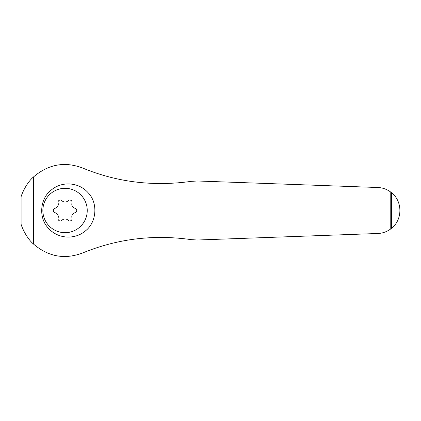 <?xml version="1.0" encoding="UTF-8"?>
<svg xmlns="http://www.w3.org/2000/svg" width="421" height="421" viewBox="0 0 421 421"><rect width="100%" height="100%" fill="white"/><g stroke="black" fill="none" stroke-linecap="round" stroke-linejoin="round"><path stroke-width="0.63" d="M391.493 228.329L391.493 192.671C402.687 201.406 402.702 219.583 391.493 228.329L390.777 228.892C386.652 231.945 382.031 233.487 376.927 233.523L197.533 240.007L191.387 239.665C154.502 234.402 118.975 238.544 84.816 252.09C66.16 259.936 49.11 257.305 33.654 244.185L33.654 176.815C26.407 182.909 21.708 194.065 21.092 196.775L21.092 224.225C21.708 226.945 26.434 238.128 33.654 244.185M33.654 176.815C49.173 163.685 66.229 161.054 84.816 168.91C118.601 182.414 154.123 186.556 191.387 181.335L197.533 180.993L376.927 187.477C382.047 187.519 386.662 189.061 390.777 192.108L391.493 192.671M51.246 190.05C39.958 198.517 38.3 217.846 48.368 228.182C57.698 238.828 74.459 240.081 85.242 231.034C96.614 222.509 98.309 203.211 88.178 192.781C78.722 182.046 61.887 180.998 51.246 190.05M21.092 208.584A43.958 43.958 0 0 0 21.092 212.416M55.13 212.779A2.342 2.342 0 0 1 55.13 208.221A4.105 4.105 0 0 0 58.114 203.054A2.342 2.342 0 0 1 62.066 200.77A4.105 4.105 0 0 0 68.028 200.77A2.342 2.342 0 0 1 71.98 203.054A4.105 4.105 0 0 0 74.964 208.221A2.342 2.342 0 0 1 74.964 212.779A4.105 4.105 0 0 0 71.98 217.946A2.342 2.342 0 0 1 68.028 220.23A4.105 4.105 0 0 0 62.066 220.23A2.342 2.342 0 0 1 58.114 217.946A4.105 4.105 0 0 0 55.13 212.779M65.044 188.313A22.187 22.187 0 0 1 84.263 221.593A22.187 22.187 0 0 1 45.831 221.593A22.187 22.187 0 0 1 65.044 188.313M390.777 228.892L390.777 192.108"/></g></svg>
